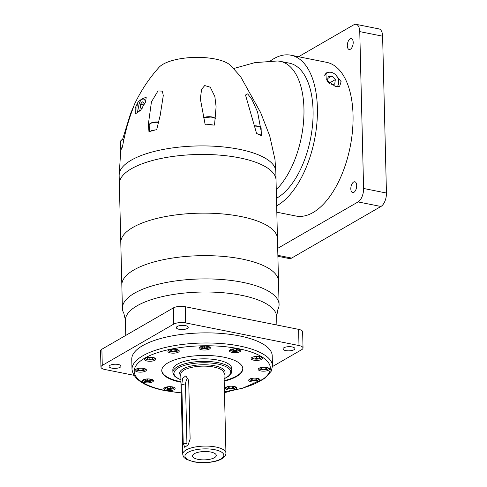 <?xml version="1.0" encoding="UTF-8"?>
<svg xmlns="http://www.w3.org/2000/svg" width="487" height="487" viewBox="0 0 487 487"><rect width="100%" height="100%" fill="white"/><g stroke="black" fill="none" stroke-linecap="round" stroke-linejoin="round"><path stroke-width="0.73" d="M125.409 320.665A75.662 26.517 -1.4 0 1 125.396 320.002L123.838 313.305A78.358 27.461 -1.4 0 1 122.401 308.338L121.835 285.072A78.358 27.461 -1.4 0 1 162.031 259.979A78.358 27.461 -1.4 0 1 241.942 259.023A78.358 27.461 -1.4 0 1 278.503 281.243L276.032 180.05A78.358 27.461 178.6 0 0 239.47 157.831A78.358 27.461 178.6 0 0 159.559 158.786A78.358 27.461 178.6 0 0 119.364 183.879A78.358 27.461 -1.4 0 1 159.559 158.786A78.358 27.461 -1.4 0 1 239.47 157.831A78.358 27.461 -1.4 0 1 276.032 180.05A78.358 27.461 -1.4 0 1 276.032 180.093M122.401 308.338A78.358 27.461 -1.4 0 1 162.597 283.245A78.358 27.461 -1.4 0 1 242.508 282.29A78.358 27.461 -1.4 0 1 279.075 304.509L278.503 281.243A78.358 27.461 -1.4 0 0 241.942 259.023A78.358 27.461 -1.4 0 0 162.031 259.979A78.358 27.461 -1.4 0 0 121.835 285.072L120.794 242.569A78.358 27.461 -1.4 0 1 160.99 217.476A78.358 27.461 -1.4 0 1 240.901 216.52A78.358 27.461 -1.4 0 1 277.468 238.74A78.358 27.461 -1.4 0 0 240.901 216.52A78.358 27.461 -1.4 0 0 160.99 217.476A78.358 27.461 -1.4 0 0 120.794 242.569L119.151 175.338A78.358 27.461 -1.4 0 1 119.151 175.247A78.358 27.461 -1.4 0 1 159.462 150.221A78.358 27.461 -1.4 0 1 239.257 149.29A78.358 27.461 -1.4 0 1 275.819 171.418A78.358 27.461 -1.4 0 1 275.825 171.509L276.032 180.05M137.858 102.404C140.621 99.427 143.403 97.82 146.191 97.589L145.534 102.063L140.609 110.293L135.252 113.964L135.167 108.059L137.858 102.404A9.728 4.925 -78.7 0 0 136.969 108.418A9.728 4.925 -78.7 0 0 137.924 112.881M120.922 149.679L120.843 150.349A76.575 26.84 -1.4 0 1 121.026 149.807A76.575 26.84 -1.4 0 1 122.103 147.573A76.575 26.84 -1.4 0 1 122.444 147.044C124.544 135.039 127.424 123.917 131.076 113.684L134.254 104.778C140.786 90.923 149.034 78.45 159.012 67.358A37.797 13.246 -1.4 0 1 215.126 59.006A37.797 13.246 -1.4 0 1 230.741 65.605L240.505 76.453L260.612 112.521L269.743 135.976L274.972 159.493L275.819 171.418M131.076 113.684L134.333 104.754L130.65 113.392L122.767 138.783M150.173 131.356A76.575 26.84 -1.4 0 1 155.39 129.95A76.575 26.84 -1.4 0 1 156.692 129.633L160.186 115.395L163.279 95.58L162.384 91.124L157.971 90.947L151.439 101.917L148.401 123.844L148.961 131.715A76.575 26.84 -1.4 0 1 150.173 131.356A7.025 2.459 -1.4 0 1 155.39 129.95M206.725 124.769A76.575 26.84 -1.4 0 1 213.02 125.013A76.575 26.84 -1.4 0 1 214.523 125.098L216.1 106.732L214.87 96.596L210.274 87.203L204.723 85.554L201.612 89.298L200.34 98.764L205.191 124.739A76.575 26.84 -1.4 0 1 206.725 124.769A7.025 2.459 -1.4 0 1 212.563 124.909A7.025 2.459 -1.4 0 1 213.02 125.013M233.583 68.551L254.914 62.622L277.146 61.003A70.25 35.557 101.3 0 1 280.25 61.344L289.363 63.164A70.25 35.557 101.3 0 1 312.581 124.556A70.25 35.557 101.3 0 1 277.225 197.838A70.25 35.557 101.3 0 1 276.476 198.252M280.25 61.344A70.25 35.557 101.3 0 1 303.925 115.2A70.25 35.557 101.3 0 1 276.269 189.68M257.55 133.901A76.575 26.84 -1.4 0 1 261.245 135.648A76.575 26.84 -1.4 0 1 262.067 136.092L257.574 111.943L252.004 99.628L247.688 93.869L245.503 95.002L256.6 133.499A76.575 26.84 -1.4 0 1 257.55 133.901A7.025 2.459 -1.4 0 1 258.037 133.986A7.025 2.459 -1.4 0 1 261.245 135.648M121.026 149.807A7.025 2.459 -1.4 0 1 120.709 149.101A7.025 2.459 -1.4 0 1 122.103 147.573M138.692 107.42A6.495 3.287 -78.7 0 0 139.83 111.152A6.483 3.281 -78.7 0 1 138.698 107.42A6.495 3.287 -78.7 0 1 143.428 99.05A6.495 3.287 -78.7 0 1 145.503 102.148A6.483 3.281 -78.7 0 0 143.428 99.062A6.483 3.281 -78.7 0 0 138.698 107.42M270.242 61.033A78.358 39.66 101.3 0 1 273.822 58.696A78.358 39.66 101.3 0 1 290.952 55.214A78.358 39.66 101.3 0 1 316.848 123.692A78.358 39.66 101.3 0 1 277.407 205.423A78.358 39.66 101.3 0 1 276.665 205.843M290.952 55.214L326.6 62.33A78.358 39.66 101.3 0 1 352.497 130.808A78.358 39.66 101.3 0 1 313.056 212.539A78.358 39.66 101.3 0 1 295.926 216.015L276.817 212.204M336.62 75.99L341.101 81.627L339.683 86.284L335.653 86.723L326.247 79.685L325.919 72.995L328.001 72.539M356.691 185.492A5.509 2.788 101.3 0 1 352.673 192.596A5.509 2.788 101.3 0 1 350.817 188.889A5.509 2.788 101.3 0 1 354.834 181.785A5.509 2.788 101.3 0 1 356.691 185.492M353.197 42.381A5.509 2.788 101.3 0 1 349.179 49.485A5.509 2.788 101.3 0 1 347.316 45.778A5.509 2.788 101.3 0 1 351.334 38.674A5.509 2.788 101.3 0 1 353.197 42.381M298.543 56.729L353.751 24.831A10.805 5.473 101.3 0 1 356.119 24.35A10.805 5.473 101.3 0 1 359.759 31.618L363.594 188.469A10.805 5.473 101.3 0 1 358.079 201.922L277.7 248.364M337.034 86.881A8.644 6.812 60 0 0 337.984 78.437A8.644 6.812 60 0 0 331.209 72.35A8.644 6.812 60 0 0 327.081 72.959A8.644 6.812 60 0 0 324.719 75.643M356.119 24.35L378.971 28.91A10.805 5.473 101.3 0 1 382.612 36.184L386.447 193.035A10.805 5.473 101.3 0 1 380.931 206.482L291.628 258.08A10.805 5.473 101.3 0 1 289.266 258.56L277.894 256.29M143.848 105.697L143.957 102.976L142.301 101.807L140.506 104.255L140.359 107.87L141.766 108.863M142.222 108.242L140.359 107.87M143.878 104.924L140.506 104.255M331.257 84.817L334.727 84.081L335.33 79.618L332.006 75.984L328.086 76.812L327.483 81.274L329.437 83.417M332.006 75.984L327.879 78.37M335.33 79.618L329.565 82.948L327.556 80.745M329.498 83.466L329.565 82.948M279.075 304.509A78.358 27.461 -1.4 0 1 277.888 309.543L276.653 316.3A75.662 26.517 -1.4 0 1 276.677 316.97M198.051 459.357A11.889 4.164 178.6 0 0 211.267 458.943A11.889 4.164 178.6 0 0 215.966 454.511A11.889 4.164 178.6 0 0 210.725 452.033A11.889 4.164 178.6 0 0 192.761 455.077A11.889 4.164 178.6 0 0 198.051 459.357M179.106 329.303A5.941 2.082 178.6 0 0 185.163 329.23A5.941 2.082 178.6 0 0 188.213 327.325A5.941 2.082 178.6 0 0 185.444 325.639A5.941 2.082 178.6 0 0 179.38 325.712A5.941 2.082 178.6 0 0 176.331 327.617A5.941 2.082 178.6 0 0 179.106 329.303M285.753 350.591A5.941 2.082 178.6 0 0 291.816 350.518A5.941 2.082 178.6 0 0 294.866 348.613A5.941 2.082 178.6 0 0 292.09 346.927A5.941 2.082 178.6 0 0 286.027 347A5.941 2.082 178.6 0 0 282.977 348.905A5.941 2.082 178.6 0 0 285.753 350.591M111.882 368.142A5.941 2.082 178.6 0 0 117.945 368.069A5.941 2.082 178.6 0 0 120.995 366.169A5.941 2.082 178.6 0 0 118.219 364.483A5.941 2.082 178.6 0 0 112.156 364.556A5.941 2.082 178.6 0 0 109.106 366.455A5.941 2.082 178.6 0 0 111.882 368.142M170.56 352.935A5.674 1.991 178.6 0 0 176.343 352.862A5.674 1.991 178.6 0 0 179.253 351.048A5.674 1.991 178.6 0 0 176.604 349.435A5.674 1.991 178.6 0 0 170.821 349.508A5.674 1.991 178.6 0 0 167.912 351.322A5.674 1.991 178.6 0 0 170.56 352.935M201.648 349.794A5.674 1.991 178.6 0 0 207.438 349.727A5.674 1.991 178.6 0 0 210.347 347.907A5.674 1.991 178.6 0 0 207.699 346.3A5.674 1.991 178.6 0 0 201.91 346.367A5.674 1.991 178.6 0 0 199 348.187A5.674 1.991 178.6 0 0 201.648 349.794M232.098 352.454A5.674 1.991 178.6 0 0 237.887 352.381A5.674 1.991 178.6 0 0 240.797 350.567A5.674 1.991 178.6 0 0 238.149 348.954A5.674 1.991 178.6 0 0 232.366 349.027A5.674 1.991 178.6 0 0 229.45 350.841A5.674 1.991 178.6 0 0 232.098 352.454M253.751 360.191A5.674 1.991 178.6 0 0 259.541 360.124A5.674 1.991 178.6 0 0 262.45 358.304A5.674 1.991 178.6 0 0 259.802 356.697A5.674 1.991 178.6 0 0 254.013 356.764A5.674 1.991 178.6 0 0 251.103 358.584A5.674 1.991 178.6 0 0 253.751 360.191M260.801 370.942A5.674 1.991 178.6 0 0 266.59 370.875A5.674 1.991 178.6 0 0 269.5 369.061A5.674 1.991 178.6 0 0 266.852 367.448A5.674 1.991 178.6 0 0 261.069 367.521A5.674 1.991 178.6 0 0 258.153 369.335A5.674 1.991 178.6 0 0 260.801 370.942M251.365 381.826A5.674 1.991 178.6 0 0 257.148 381.753A5.674 1.991 178.6 0 0 260.058 379.939A5.674 1.991 178.6 0 0 257.41 378.332A5.674 1.991 178.6 0 0 251.627 378.399A5.674 1.991 178.6 0 0 248.717 380.219A5.674 1.991 178.6 0 0 251.365 381.826M227.965 389.923A5.674 1.991 178.6 0 0 233.748 389.85A5.674 1.991 178.6 0 0 236.658 388.036A5.674 1.991 178.6 0 0 234.01 386.422A5.674 1.991 178.6 0 0 228.226 386.495A5.674 1.991 178.6 0 0 225.317 388.309A5.674 1.991 178.6 0 0 227.965 389.923M166.42 390.404A5.674 1.991 178.6 0 0 172.203 390.331A5.674 1.991 178.6 0 0 175.113 388.516A5.674 1.991 178.6 0 0 172.471 386.903A5.674 1.991 178.6 0 0 166.682 386.976A5.674 1.991 178.6 0 0 163.772 388.79A5.674 1.991 178.6 0 0 166.42 390.404M144.767 382.66A5.674 1.991 178.6 0 0 150.556 382.587A5.674 1.991 178.6 0 0 153.466 380.773A5.674 1.991 178.6 0 0 150.818 379.166A5.674 1.991 178.6 0 0 145.029 379.233A5.674 1.991 178.6 0 0 142.119 381.053A5.674 1.991 178.6 0 0 144.767 382.66M137.718 371.91A5.674 1.991 178.6 0 0 143.501 371.837A5.674 1.991 178.6 0 0 146.41 370.023A5.674 1.991 178.6 0 0 143.768 368.409A5.674 1.991 178.6 0 0 137.979 368.482A5.674 1.991 178.6 0 0 135.069 370.297A5.674 1.991 178.6 0 0 137.718 371.91M147.153 361.025A5.674 1.991 178.6 0 0 152.942 360.958A5.674 1.991 178.6 0 0 155.852 359.138A5.674 1.991 178.6 0 0 153.204 357.531A5.674 1.991 178.6 0 0 147.421 357.598A5.674 1.991 178.6 0 0 144.505 359.418A5.674 1.991 178.6 0 0 147.153 361.025M217.969 360.1A29.451 10.324 178.6 0 0 187.939 360.459A29.451 10.324 178.6 0 0 172.83 369.895L172.891 372.421A29.451 10.324 -1.4 0 1 188 362.992A29.451 10.324 -1.4 0 1 218.036 362.632A29.451 10.324 -1.4 0 1 231.775 370.984L231.715 368.452A29.451 10.324 178.6 0 0 217.969 360.1M224.184 381.163A40.531 14.202 178.6 0 0 242.8 368.689A40.531 14.202 178.6 0 0 223.892 357.196A40.531 14.202 178.6 0 0 182.558 357.689A40.531 14.202 178.6 0 0 161.763 370.668A40.531 14.202 178.6 0 0 180.677 382.161A40.531 14.202 178.6 0 0 180.969 382.222M161.769 370.418A40.531 14.202 178.6 0 0 180.665 381.656A40.531 14.202 178.6 0 0 180.957 381.711M224.172 380.657A40.531 14.202 178.6 0 0 242.788 368.434M239.44 335.896A70.25 24.624 178.6 0 0 167.796 336.754A70.25 24.624 178.6 0 0 131.758 359.254L132.001 369.371A70.25 24.624 -1.4 0 1 168.039 346.872A70.25 24.624 -1.4 0 1 239.683 346.02A70.25 24.624 -1.4 0 1 272.464 365.938L272.221 355.82A70.25 24.624 178.6 0 0 239.44 335.896M125.396 320.002A75.662 26.517 -1.4 0 1 164.74 296.084A75.662 26.517 -1.4 0 1 241.369 295.274A75.655 26.517 178.6 0 0 164.21 296.199A75.655 26.517 178.6 0 0 125.403 320.422L125.768 335.415M276.872 325.018L276.671 316.727A75.655 26.517 178.6 0 0 241.363 295.274A75.662 26.517 -1.4 0 1 276.653 316.3M181.785 384.389L182.631 378.277L185.803 375.891L188.694 380.39L190.131 439.085L188.092 444.96L184.701 447.297L183.215 443.079L181.785 384.389L185.51 385.132L186.947 443.821A6.483 3.281 -78.7 0 0 187.252 445.952M272.464 366.559L301.697 349.666A8.644 3.032 178.6 0 0 303.03 347.998A8.644 3.032 178.6 0 0 298.994 345.545L185.644 322.924A8.644 3.032 178.6 0 0 173.719 324.123L102.276 365.402A8.644 3.032 178.6 0 0 100.949 367.076A8.644 3.032 178.6 0 0 104.985 369.523L133.882 375.294M303.03 347.998L302.634 331.805A8.644 3.032 178.6 0 0 298.598 329.352L185.249 306.731A8.644 3.032 178.6 0 0 173.323 307.936L101.88 349.216A8.644 3.032 178.6 0 0 100.553 350.883L100.949 367.076M224.464 392.437A8.644 3.032 178.6 0 0 230.095 391.031M149.692 357.306L147.598 357.695L147.33 358.791L149.886 359.363L152.711 358.84L152.979 357.744L150.964 357.294M149.886 359.363L149.838 357.3M152.711 358.84L152.687 357.677M175.101 349.234L173.019 349.216M172.063 349.301L170.45 350.147L171.771 351.109L174.882 351.133L176.665 350.202L175.369 349.258M171.771 351.109L171.728 349.477M174.882 351.133L174.833 349.234M204.181 346.074L202.093 346.464L201.825 347.56L204.382 348.132L207.206 347.608L207.474 346.513L205.453 346.056M207.206 347.608L207.176 346.446M204.382 348.132L204.333 346.068M233.608 348.82L231.995 349.666L233.316 350.628L236.42 350.652L238.21 349.721L236.913 348.777M236.645 348.753L234.564 348.735M236.42 350.652L236.378 348.753M233.316 350.628L233.273 348.99M256.284 356.472L254.196 356.861L253.928 357.957L256.485 358.529L259.309 358.006L259.577 356.91L257.556 356.46M256.485 358.529L256.436 356.466M259.309 358.006L259.279 356.843M262.31 367.314L260.697 368.16L262.018 369.122L265.123 369.146L266.913 368.215L265.616 367.271M265.348 367.247L263.266 367.228M262.018 369.122L261.976 367.484M265.123 369.146L265.08 367.247M253.897 378.107L251.803 378.496L251.535 379.592L254.098 380.164L256.923 379.635L257.191 378.539L255.17 378.089M254.098 380.164L254.044 378.101M256.923 379.635L256.892 378.478M229.468 386.288L227.855 387.135L229.176 388.096L232.287 388.121L234.07 387.189L232.774 386.246M232.506 386.221L230.424 386.203M229.176 388.096L229.14 386.459M232.287 388.121L232.238 386.221M167.924 386.769L166.31 387.615L167.631 388.577L170.742 388.602L172.526 387.67L171.235 386.727M170.961 386.702L168.879 386.684M167.631 388.577L167.595 386.946M170.742 388.602L170.694 386.702M147.299 378.941L145.211 379.33L144.943 380.426L147.5 380.998L150.325 380.469L150.593 379.373L148.572 378.923M147.5 380.998L147.451 378.935M150.325 380.469L150.294 379.312M139.221 368.275L137.608 369.122L138.929 370.083L142.04 370.108L143.823 369.176L142.533 368.233M142.259 368.209L140.177 368.19M138.929 370.083L138.892 368.452M142.04 370.108L141.991 368.209M188.012 377.699A6.483 3.281 -78.7 0 0 185.51 385.132M254.324 125.743L257.666 126.036C260.375 126.949 261.531 127.734 261.129 128.391A7.025 2.459 178.6 0 0 257.848 126.401A7.025 2.459 178.6 0 0 254.433 126.096M254.336 125.78A6.483 2.271 -1.4 0 1 257.55 126.06M215.461 118.767A7.025 2.459 178.6 0 0 212.375 117.324A7.025 2.459 178.6 0 0 203.389 117.957M203.347 117.769A6.483 2.271 -1.4 0 1 212.076 116.983M158.494 122.401A7.025 2.459 178.6 0 0 149.186 124.952L149.345 131.6M149.953 123.789A6.483 2.271 -1.4 0 1 158.567 122.103M123.899 139.312A7.025 2.459 178.6 0 0 120.52 141.51L120.709 149.101M121.287 140.353A6.483 2.271 -1.4 0 1 123.966 139.014M291.628 258.08L277.87 255.334M380.931 206.482L358.079 201.922M386.447 193.035L363.594 188.469M382.612 36.184L359.759 31.618M145.296 358.371A4.864 1.704 178.6 0 0 147.561 359.765A4.864 1.704 178.6 0 0 152.541 359.704A4.864 1.704 178.6 0 0 155.018 358.134M135.855 369.256A4.864 1.704 178.6 0 0 138.125 370.644A4.864 1.704 178.6 0 0 143.099 370.583A4.864 1.704 178.6 0 0 145.576 369.018M142.904 380.006A4.864 1.704 178.6 0 0 145.175 381.4A4.864 1.704 178.6 0 0 150.148 381.333A4.864 1.704 178.6 0 0 152.626 379.769M164.557 387.749A4.864 1.704 178.6 0 0 166.828 389.137A4.864 1.704 178.6 0 0 171.801 389.076A4.864 1.704 178.6 0 0 174.279 387.512M226.102 387.268A4.864 1.704 178.6 0 0 228.366 388.656A4.864 1.704 178.6 0 0 233.346 388.596A4.864 1.704 178.6 0 0 235.824 387.031M249.502 379.172A4.864 1.704 178.6 0 0 251.773 380.566A4.864 1.704 178.6 0 0 256.746 380.499A4.864 1.704 178.6 0 0 259.224 378.935M258.938 368.294A4.864 1.704 178.6 0 0 261.209 369.682A4.864 1.704 178.6 0 0 266.188 369.621A4.864 1.704 178.6 0 0 268.666 368.056M251.889 357.537A4.864 1.704 178.6 0 0 254.159 358.931A4.864 1.704 178.6 0 0 259.133 358.87A4.864 1.704 178.6 0 0 261.616 357.3M230.235 349.8A4.864 1.704 178.6 0 0 232.506 351.188A4.864 1.704 178.6 0 0 237.479 351.127A4.864 1.704 178.6 0 0 239.963 349.563M199.786 347.14A4.864 1.704 178.6 0 0 202.056 348.534A4.864 1.704 178.6 0 0 207.03 348.467A4.864 1.704 178.6 0 0 209.507 346.902M168.697 350.281A4.864 1.704 178.6 0 0 170.961 351.669A4.864 1.704 178.6 0 0 175.941 351.608A4.864 1.704 178.6 0 0 178.419 350.043M224.123 378.624A28.374 9.941 178.6 0 0 217.482 363.978A28.374 9.941 178.6 0 0 180.847 366.693A28.374 9.941 178.6 0 0 180.908 379.683M180.811 375.666A22.694 7.956 -1.4 0 1 188.384 366.748A22.694 7.956 -1.4 0 1 214.457 365.725A22.694 7.956 -1.4 0 1 224.026 374.613M223.996 373.2A21.617 7.579 178.6 0 0 213.909 367.07A21.617 7.579 178.6 0 0 191.86 367.332A21.617 7.579 178.6 0 0 180.774 374.253L182.728 454.201A21.617 7.579 -1.4 0 1 193.814 447.279A21.617 7.579 -1.4 0 1 215.863 447.011A21.617 7.579 -1.4 0 1 225.944 453.141L223.996 373.2M224.446 391.773A68.089 23.863 178.6 0 0 269.901 370.978A68.089 23.863 178.6 0 0 238.581 348.704A68.089 23.863 178.6 0 0 144.694 358.182A68.089 23.863 178.6 0 0 165.988 390.653A68.089 23.863 178.6 0 0 181.225 392.832M214.755 449.702A19.456 6.818 178.6 0 0 187.933 452.411A19.456 6.818 178.6 0 0 194.015 461.688A19.456 6.818 178.6 0 0 220.842 458.979A19.456 6.818 178.6 0 0 214.755 449.702M102.276 365.402L101.88 349.216M298.994 345.545L298.598 329.352M185.644 322.924L185.249 306.731M173.719 324.123L173.323 307.936M183.215 443.079L186.947 443.821M120.825 149.527L119.151 175.247M203.329 117.69L212.192 116.959L214.103 117.55L215.473 118.664M149.186 124.952L149.606 123.881L152.139 122.529L158.579 122.067M120.52 141.51L120.946 140.445L121.963 139.678L123.972 138.959M261.129 128.391L261.306 135.684M327.081 72.959L324.884 74.231M144.986 358.59L147.445 359.79L150.173 360.009L153.034 359.631L155.335 358.341M135.544 369.469L138.004 370.668L140.731 370.887L143.592 370.51L145.893 369.219M142.6 380.225L145.053 381.424L147.78 381.638L150.647 381.26L152.942 379.97M164.247 387.962L166.706 389.162L169.433 389.381L172.295 389.003L174.596 387.713M225.791 387.482L228.251 388.681L230.978 388.9L233.839 388.523L236.14 387.232M249.192 379.391L251.651 380.591L254.378 380.804L257.239 380.426L259.541 379.136M258.634 368.507L261.093 369.706L263.82 369.925L266.681 369.548L268.982 368.257M251.584 357.756L254.044 358.956L256.771 359.175L259.632 358.797L261.933 357.507M229.931 350.013L232.39 351.212L235.118 351.431L237.979 351.054L240.28 349.763M199.481 347.359L201.941 348.558L204.662 348.771L207.529 348.4L209.83 347.103M168.386 350.494L170.846 351.693L173.573 351.912L176.434 351.535L178.735 350.244M172.891 372.421L173.555 374.734L174.608 376.134L176.653 377.784L180.908 379.836M132.001 369.371C133.535 379.537 144.706 386.66 165.513 390.744L181.231 392.985M182.728 454.201C183.088 456.173 183.721 457.451 184.64 458.024L186.46 459.338L193.546 461.779C206.305 464.3 225.743 461.42 225.944 453.141M224.452 391.925L242.228 388.352L264.867 378.423L271.326 371.088L272.464 365.938M224.13 378.776L228.318 376.494L231.215 373.346L231.775 370.984"/></g></svg>
